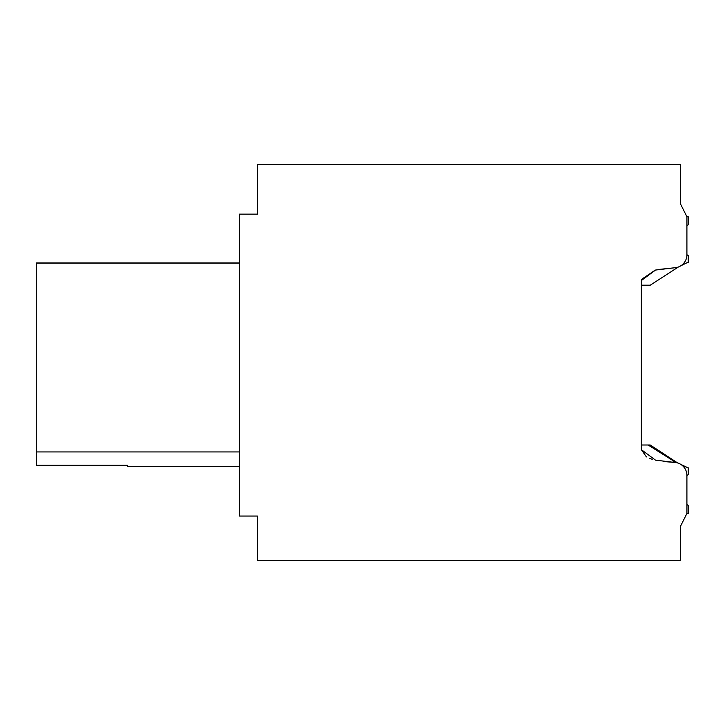 <?xml version="1.0" encoding="UTF-8"?>
<svg xmlns="http://www.w3.org/2000/svg" width="725" height="725" viewBox="0 0 725 725"><rect width="100%" height="100%" fill="white"/><g stroke="black" fill="none" stroke-linecap="round" stroke-linejoin="round"><path stroke-width="1.09" d="M686.91 504.6L686.91 475.464L686.91 504.6L686.91 475.464L686.91 504.6L686.91 475.464L686.91 504.6L686.91 475.464L686.91 504.6L686.91 475.464L686.91 504.6L686.91 475.464L686.91 504.6L686.91 475.464L686.91 504.6L686.91 475.464L686.91 504.6L688.215 505.352L688.215 513.454L686.91 513.454L686.91 475.419A13.014 13.014 0 0 0 674.54 462.423L655.527 460.157L641.362 449.69L641.362 280.521L655.518 270.053L674.54 267.779L658.073 269.528M674.54 267.779A13.014 13.014 0 0 0 686.91 254.783L686.91 216.748L688.215 216.748L688.215 224.85L686.91 225.602L686.91 254.747L686.91 225.602L686.91 254.747L686.91 225.602L686.91 254.747L686.91 225.602L686.91 254.747L686.91 225.602L686.91 254.747L686.91 225.602L686.91 254.747L686.91 225.602L686.91 254.747L686.91 225.602L686.91 254.747L688.215 255.499L688.215 262.133L687.635 262.414L688.215 262.133M686.91 513.454L680.403 526.468L680.403 560.298L257.475 560.298L257.475 516.055L239.259 516.055L239.259 214.147L257.475 214.147L257.475 164.702L680.403 164.702L680.403 203.734L686.91 216.748L680.403 203.734M36.25 465.314L127.346 465.314L36.25 465.341L36.25 262.948L239.259 262.948M127.346 465.314L127.346 466.583L239.259 466.583M239.259 263.057L36.25 263.057M239.259 451.929L36.25 451.929M641.362 449.69L646.428 456.922M649.509 458.363L652.237 459.297M663.656 461.526L674.54 462.423M655.228 270.117L641.444 279.442M680.929 464.471L688.215 467.924L682.026 465.26M687.681 262.396L688.75 262.278L687.681 262.396M673.063 461.173L676.905 462.478L650.234 445.005L648.123 445.005L676.108 462.595M676.905 462.478L678.328 463.184M688.215 468.051L688.215 474.712L686.91 475.464M641.362 445.005L648.123 445.005M688.179 467.924L687.635 467.788L688.215 468.078M641.362 285.197L650.234 285.197L678.328 267.027M680.929 265.74L687.635 262.414M687.681 467.806L688.75 467.924"/></g></svg>

